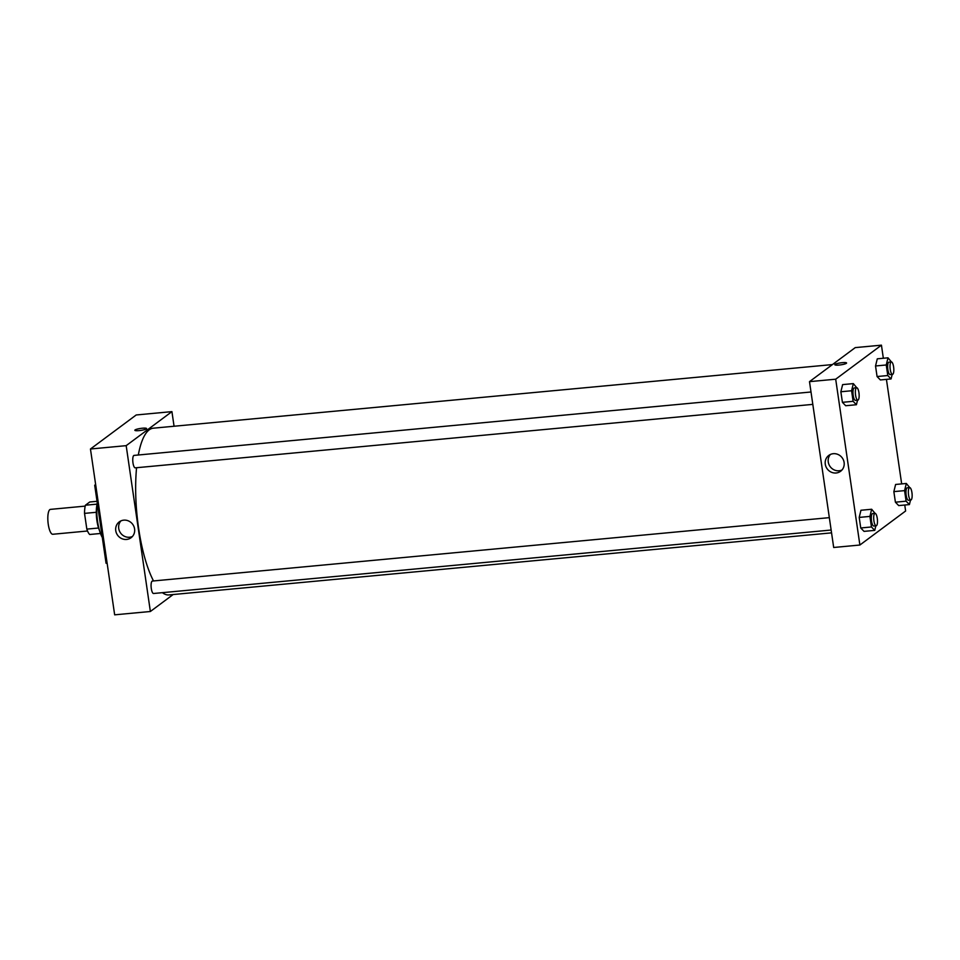 <?xml version="1.0" encoding="UTF-8"?>
<svg xmlns="http://www.w3.org/2000/svg" width="960" height="960" viewBox="0 0 960 960"><rect width="100%" height="100%" fill="white"/><g stroke="black" fill="none" stroke-linecap="round" stroke-linejoin="round"><path stroke-width="1.44" d="M85.2 506.112L50.46 509.376A12.492 3.636 84.6 0 0 48 522.156A12.492 3.636 84.6 0 0 52.788 534.264L87.528 531M98.556 528.012L86.832 529.116L84.528 513.384A17.028 4.956 84.6 0 1 85.416 505.224L89.748 501.996L97.032 501.312M86.832 529.116A17.028 4.956 84.6 0 0 89.676 534.492L100.476 533.484M99.492 530.508A17.496 5.088 -95.4 0 1 97.044 504.384M96.3 512.28L84.528 513.384M97.068 504.132L85.416 505.224M97.236 502.692A23.748 6.912 84.6 0 0 102.3 537.42M95.64 484.512L94.692 485.232L106.068 563.268L107.112 563.172M95.736 485.124L94.692 485.232M136.212 414.972L90.456 449.004L114.66 614.832L90.456 449.004L136.212 414.972L171.924 411.624L174.06 426.24M829.332 517.644L152.4 581.052A6.252 1.824 84.6 0 0 151.164 587.436A6.252 1.824 84.6 0 0 153.564 593.496L831.144 530.028M173.16 594.528L150.372 611.496L126.18 445.656L171.924 411.624M811.008 391.992L134.064 455.4A6.252 1.824 84.6 0 0 132.84 461.796A6.252 1.824 84.6 0 0 135.228 467.844L812.808 404.376M832.452 364.572L153.336 428.184A83.736 24.372 84.6 0 0 138.312 455.004M136.572 467.724A83.736 24.372 84.6 0 0 153.516 580.944M162.396 592.668A83.736 24.372 84.6 0 0 168.948 594.924L831.552 532.86M123.768 520.152A9.888 9.312 53.4 0 1 131.076 537.732A9.888 9.312 53.4 0 1 117.708 535.356A9.888 9.312 53.4 0 1 123.768 520.152M126.18 445.656L90.456 449.004M150.372 611.496L114.66 614.832M139.116 430.608A5.94 0.984 171.7 0 1 134.844 430.272A5.94 0.984 171.7 0 1 140.568 428.436A5.94 0.984 171.7 0 1 146.592 428.556A5.94 0.984 171.7 0 1 139.116 430.608M120.876 520.92A9.888 9.312 -126.6 0 0 132.444 536.472M146.592 428.568A5.94 0.984 -8.3 0 0 140.568 428.436A5.94 0.984 -8.3 0 0 134.844 430.272M904.752 505.02L905.628 510.996L859.884 545.028L833.688 547.488L809.496 381.648L855.24 347.616L881.436 345.168L883.344 358.26M901.668 483.9L886.428 379.38M860.952 510.252L859.2 517.416L860.736 527.976L864.036 531.372L860.736 527.976L859.2 517.416L860.952 510.252L871.668 509.256L875.064 513.36M842.628 384.612L840.864 391.764L842.412 402.324L845.7 405.732L842.412 402.324L840.864 391.764L842.628 384.612L853.332 383.604L856.728 387.72M877.284 358.824L875.532 365.976L877.068 376.536L880.368 379.944L877.068 376.536L875.532 365.976L877.284 358.824L888 357.816L891.396 361.932M859.884 545.028L835.692 379.2L881.436 345.168M898.692 505.584L895.404 502.188L898.692 505.584L909.408 504.588L906.108 501.18L904.572 490.62L906.324 483.468L909.72 487.584M893.856 491.628L895.404 502.188L893.856 491.628L895.608 484.464L893.856 491.628L904.572 490.62M836.1 472.992A9.888 9.312 53.4 0 1 828.792 455.412A9.888 9.312 53.4 0 1 842.16 457.776A9.888 9.312 53.4 0 1 836.1 472.992M835.692 379.2L809.496 381.648M846.576 363A5.94 0.984 -8.3 0 0 841.44 362.76A5.94 0.984 -8.3 0 0 835.044 364.38A5.94 0.984 171.7 0 1 841.44 362.76A5.94 0.984 171.7 0 1 846.576 363A5.94 0.984 171.7 0 1 840.852 364.836A5.94 0.984 171.7 0 1 834.828 364.704A5.94 0.984 171.7 0 1 835.044 364.38A5.94 0.984 -8.3 0 0 834.828 364.716M830.388 454.464A9.888 9.312 -126.6 0 0 841.956 470.004M875.856 525.84L874.752 530.376L871.452 526.968L869.916 516.408L871.668 509.256M875.004 513.36L872.628 513.588A6.252 1.824 84.6 0 0 871.392 519.984A6.252 1.824 84.6 0 0 873.792 526.032L876.168 525.804A6.252 1.824 84.6 0 0 876.48 525.684A6.252 1.824 84.6 0 0 877.344 518.88A6.252 1.824 84.6 0 0 875.004 513.36A6.252 1.824 84.6 0 0 873.78 519.756A6.252 1.824 84.6 0 0 876.168 525.804M874.752 530.376L864.036 531.372M871.452 526.968L860.736 527.976M869.916 516.408L859.2 517.416M857.532 400.188L856.416 404.724L853.128 401.316L851.58 390.756L853.332 383.604M856.68 387.72L854.292 387.948A6.252 1.824 84.6 0 0 853.068 394.332A6.252 1.824 84.6 0 0 855.456 400.38L857.844 400.164A6.252 1.824 84.6 0 0 858.144 400.044A6.252 1.824 84.6 0 0 859.008 393.228A6.252 1.824 84.6 0 0 856.68 387.72A6.252 1.824 84.6 0 0 855.444 394.116A6.252 1.824 84.6 0 0 857.844 400.164M856.416 404.724L845.7 405.732M853.128 401.316L842.412 402.324M851.58 390.756L840.864 391.764M910.512 500.052L909.408 504.588M909.66 487.584L907.284 487.8A6.252 1.824 84.6 0 0 906.06 494.196A6.252 1.824 84.6 0 0 908.448 500.244L910.824 500.028A6.252 1.824 84.6 0 0 911.136 499.896A6.252 1.824 84.6 0 0 912 493.092A6.252 1.824 84.6 0 0 909.66 487.584A6.252 1.824 84.6 0 0 908.436 493.968A6.252 1.824 84.6 0 0 910.824 500.028M906.324 483.468L895.608 484.464M906.108 501.18L895.404 502.188M892.188 374.412L891.072 378.936L887.784 375.54L886.248 364.98L888 357.816M891.336 361.932L888.948 362.16A6.252 1.824 84.6 0 0 887.724 368.544A6.252 1.824 84.6 0 0 890.124 374.604L892.5 374.376A6.252 1.824 84.6 0 0 892.812 374.256A6.252 1.824 84.6 0 0 893.676 367.44A6.252 1.824 84.6 0 0 891.336 361.932A6.252 1.824 84.6 0 0 890.1 368.328A6.252 1.824 84.6 0 0 892.5 374.376M891.072 378.936L880.368 379.944M887.784 375.54L877.068 376.536M886.248 364.98L875.532 365.976"/></g></svg>
